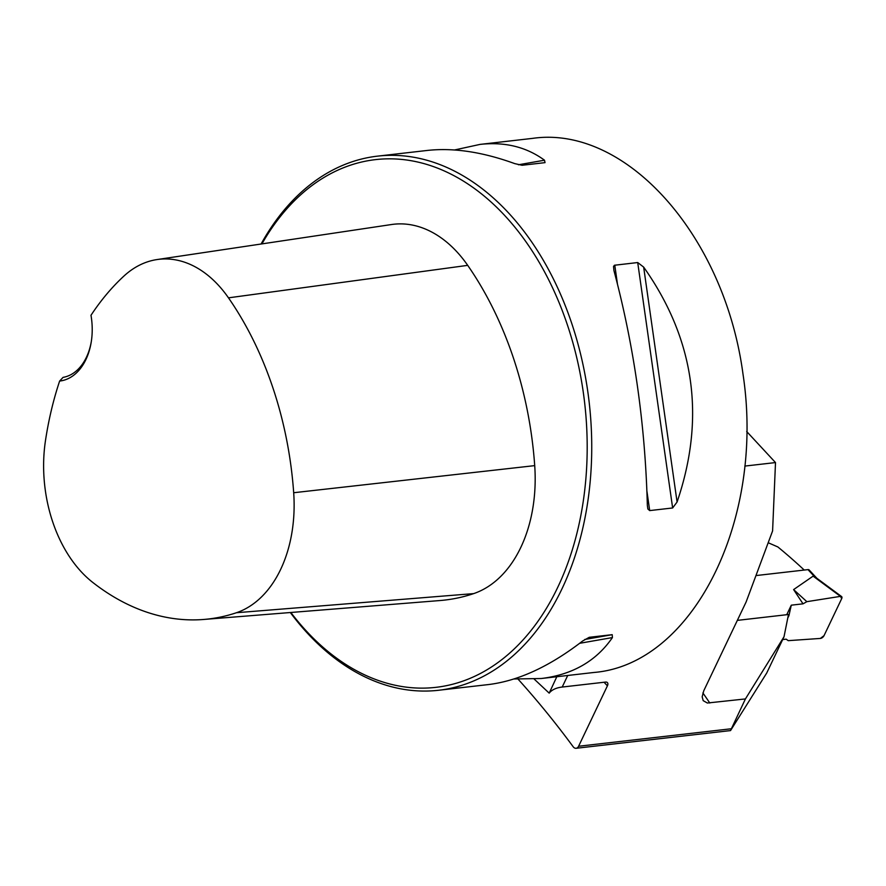 <?xml version="1.0" encoding="UTF-8"?>
<svg xmlns="http://www.w3.org/2000/svg" width="886" height="886" viewBox="0 0 886 886"><rect width="100%" height="100%" fill="white"/><g stroke="black" fill="none" stroke-linecap="round" stroke-linejoin="round"><path stroke-width="1.33" d="M768.184 542.73L777.875 546.961A695.399 471.596 -96.5 0 1 804.222 570.052M744.827 466.08L775.505 462.57L772.592 530.913L746.134 601.937L703.75 690.803L702.166 696.817L703.185 700.649L707.349 703.019L745.425 698.932L784.021 636.735L766.7 673.061L730.529 730.585L745.425 698.932M518.155 679.241A919.59 623.622 83.5 0 1 573.142 746.71A5.371 3.644 -96.5 0 0 576.121 748.282A5.371 3.644 -96.5 0 0 578.591 746.256L607.408 685.842A5.371 2.902 137.1 0 0 607.419 682.641A5.371 2.902 137.1 0 0 605.492 682.087L562.2 687.049A43.004 21.43 25.5 0 0 549.187 693.14L534.236 679.13M737.34 620.377L788.474 614.507L784.021 636.735M556.818 676.727L549.187 693.14M454.562 149.967L480.057 144.396L532.586 138.371C625.815 124.926 724.493 235.421 742.977 373.97C765.294 519.772 693.051 664.434 593.897 672.474L541.268 678.51L513.902 678.986M290.32 612.525A268.801 182.294 -96.5 0 0 307.752 633.545A268.801 182.294 -96.5 0 0 438.692 690.26A268.801 182.294 -96.5 0 0 589.19 402.454A268.801 182.294 -96.5 0 0 377.48 156.146A268.801 182.294 -96.5 0 0 261.082 244.015M637.71 262.544L643.657 267.096C694.679 339.349 705.821 417.66 677.081 502.008L672.64 507.966L649.693 510.591L647.854 508.974L647.345 505.419C645.241 424.593 634.099 346.293 613.92 270.507L613.533 266.464L614.452 265.246L637.71 262.544L672.64 507.966M438.692 690.26L488.419 684.568C518.343 680.913 549.763 666.383 582.678 640.977L589.256 637.3L612.204 634.675L612.425 637.566C596.267 661.056 572.544 674.7 541.268 678.51M480.057 144.396C504.909 141.671 526.395 146.943 544.502 160.211L545.034 162.636L522.087 165.272L514.766 163.622C482.637 151.96 453.455 147.563 427.207 150.454L377.48 156.146M91.313 341.531A53.758 36.459 83.5 0 1 63.072 377.37L59.628 381.058A56.992 38.652 -96.5 0 0 91.214 342.173A56.992 38.652 -96.5 0 0 90.992 315.283A293.764 199.217 83.5 0 1 123.974 276.022A121.736 82.553 83.5 0 1 157.01 259.565A121.736 82.553 83.5 0 1 228.477 297.84A293.764 199.217 83.5 0 1 293.687 492.727A121.736 82.553 83.5 0 1 236.451 612.724A293.764 199.217 83.5 0 1 203.769 619.458A293.764 199.217 83.5 0 1 92.742 582.412A121.736 82.553 83.5 0 1 45.474 440.597A293.764 199.217 83.5 0 1 59.628 381.058M203.769 619.458L440.076 600.531A301.871 204.721 -96.5 0 0 473.667 593.609A129.832 88.046 -96.5 0 0 534.712 465.626A301.871 204.721 -96.5 0 0 467.708 265.357A129.832 88.046 -96.5 0 0 391.479 224.535L157.01 259.565M290.841 612.481A265.579 180.102 -96.5 0 0 306.6 631.297A265.579 180.102 -96.5 0 0 555.101 592.701A265.579 180.102 -96.5 0 0 512.629 224.479A265.579 180.102 -96.5 0 0 261.924 243.894M746.688 431.504L775.505 462.57M816.903 578.303L809.151 569.953A3.223 1.739 137.1 0 0 807.988 569.62L755.946 575.579M788.252 615.681L788.939 615.604L791.287 605.171L803.026 603.831L793.612 589.589L813.104 576.144L815.773 577.561M782.67 639.57L786.17 639.171L788.241 640.656L820.381 638.429L788.241 640.656L786.17 639.171L782.67 639.57M786.746 614.707L791.287 605.171L803.026 603.831L806.847 601.672L840.449 596.367L841.7 598.604L824.046 635.627L820.381 638.429A3.223 1.739 -42.9 0 0 824.046 635.627L841.7 598.604A3.223 1.739 137.1 0 0 841.578 596.566A3.223 1.739 137.1 0 0 840.449 596.367L813.104 576.144M840.449 596.367L806.847 601.672L793.612 589.589M806.847 601.672L803.026 603.831M787.798 618.007L788.939 615.604M702.875 692.93A695.399 471.596 83.5 0 1 709.797 703.019M567.727 675.475L562.2 687.049M731.194 728.768L578.591 746.256M556.663 677.037A278.37 188.784 83.5 0 1 555.899 676.838M293.687 492.727L534.712 465.626M228.477 297.84L467.708 265.357M236.451 612.724L473.667 593.609M614.773 265.18L617.398 283.653M646.957 491.409L649.693 510.591M643.657 267.096L677.081 502.008M612.425 637.566L579.654 643.302M612.204 634.675L584.727 639.482M518.41 164.774L544.502 160.211M607.408 685.842L604.075 682.253M807.988 569.62L814.566 576.708M576.121 748.282L730.529 730.585M841.578 596.566L815.873 577.55"/></g></svg>
